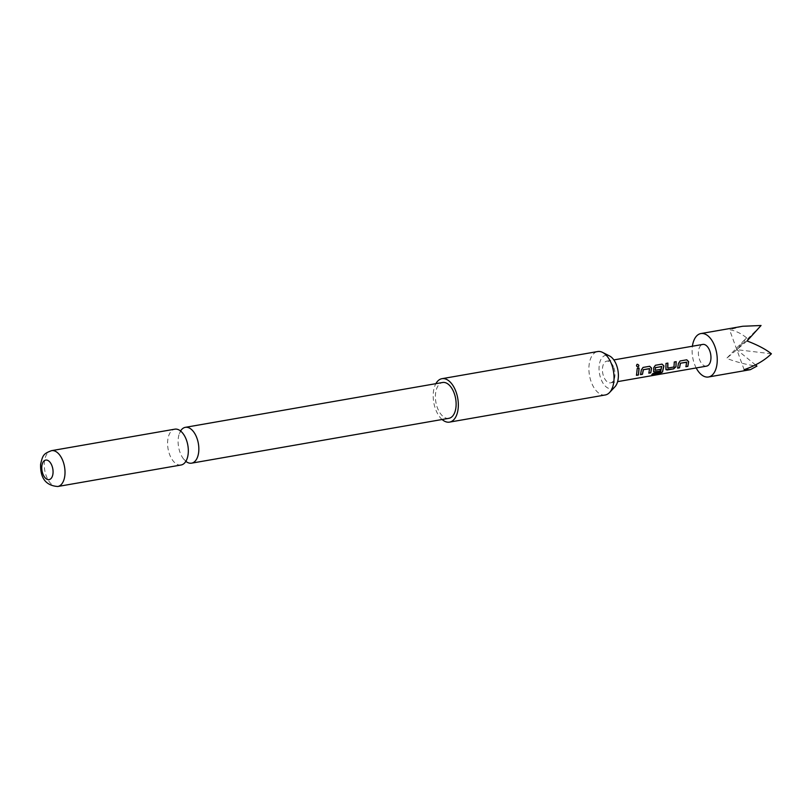 <?xml version="1.0" encoding="UTF-8"?>
<svg xmlns="http://www.w3.org/2000/svg" width="812" height="812" viewBox="0 0 812 812"><rect width="100%" height="100%" fill="white"/><g stroke="black" fill="none" stroke-linecap="round" stroke-linejoin="round"><path stroke-width="0.61" stroke-dasharray="4.06 3.04" d="M637.927 367.065L637.867 367.075C636.212 366.395 635.989 365.481 637.217 364.324M182.639 433.08L180.569 430.969A18.189 10.038 -99.9 0 0 179.32 433.659A18.189 10.038 -99.9 0 0 178.244 438.663A18.189 10.038 -99.9 0 0 183.786 459.267A18.189 10.038 -99.9 0 0 185.887 461.368M613.831 367.643A11.023 6.09 80.1 0 1 610.604 382.858A11.023 6.09 80.1 0 1 603.6 376.362A11.023 6.09 80.1 0 1 606.818 361.147A11.023 6.09 80.1 0 1 613.831 367.643M706.572 366.131A11.023 6.09 80.1 0 1 699.568 359.635A11.023 6.09 80.1 0 1 702.786 344.42M696.188 367.948A22.046 12.17 80.1 0 1 694.453 363.989A22.046 12.17 80.1 0 1 692.403 346.227M742.747 326.262L729.511 329.672C735.337 330.646 741.031 333.367 746.593 337.822L726.598 358.386C737.245 362.335 747.365 364.913 756.936 366.11M614.928 386.816A16.95 9.358 80.1 0 1 603.925 384.523A16.95 9.358 80.1 0 1 599.175 365.867A16.95 9.358 80.1 0 1 609.548 355.95M605.255 394.977A22.046 12.17 80.1 0 1 599.408 393.566A22.046 12.17 80.1 0 1 589.065 365.278A22.046 12.17 80.1 0 1 597.683 351.545M181.076 465.002A18.189 10.038 80.1 0 1 167.719 440.5A18.189 10.038 80.1 0 1 174.834 429.172M448.884 418.322A18.189 10.038 80.1 0 1 435.526 393.82A18.189 10.038 80.1 0 1 442.631 382.493M442.104 419.499A22.046 12.17 80.1 0 1 435.861 383.67M747.05 340.959L736.819 349.667L761.057 325.5M771.4 353.788L736.819 349.667L726.598 358.386M746.593 337.822L736.819 349.667L755.464 364.913M744.137 369.673L729.511 329.672M636.578 375.144L637.095 368.435L639.115 368.11M640.627 374.444L641.247 369.836L643.043 367.43M648.93 372.992L649.671 368.739M649.58 366.263L642.921 367.42M652.097 374.626L652.706 373.429L660.511 372.17M661.932 364.111L655.406 365.278M653.548 371.805L653.731 367.724M653.599 367.684L655.284 365.268M655.274 370.252L660.674 369.318M660.41 371.997L661.821 366.618M665.911 369.643L665.779 368.557M667.84 368.069L673.858 366.892L674.163 361.979L676.193 361.655M665.657 368.445L665.86 363.421L667.89 363.096M677.705 367.978L678.314 363.37L680.121 360.964M686.008 366.527L686.739 362.274M686.647 359.797L679.999 360.954M57.764 486.5A18.189 10.038 80.1 0 1 44.406 461.998A18.189 10.038 80.1 0 1 51.521 450.66M183.786 459.267L186.263 461.368M179.32 433.659L180.934 430.837M610.604 382.858L617.617 381.64M187.105 458.689L185.867 461.368M606.818 361.147L613.831 359.919"/><path stroke-width="1.22" d="M637.318 364.253C639.095 364.903 639.328 365.836 637.999 367.054L637.978 367.054C636.334 366.354 636.101 365.42 637.318 364.253L637.004 364.385M636.973 364.405L637.217 364.324C638.993 364.953 639.217 365.867 637.877 367.075L637.999 367.054M185.887 461.368A18.189 10.038 -99.9 0 0 191.591 463.165A18.189 10.038 -99.9 0 0 198.707 451.837A18.189 10.038 -99.9 0 0 185.349 427.335A18.189 10.038 -99.9 0 0 180.589 430.969L180.832 430.928M677.634 368.151L678.446 363.421L680.121 360.964L686.769 359.807L688.647 361.644L687.845 366.374L685.937 366.709L686.617 362.142L680.466 363.218L679.542 367.816L677.634 368.151M686.739 362.274L680.466 363.218M673.706 368.841L665.962 369.724L665.982 363.431L667.89 363.096L667.84 368.069L673.98 366.994L674.285 361.979L676.193 361.655L675.98 366.78L673.706 368.841L667.058 369.998M667.738 367.948L667.768 363.096M652.807 373.601L660.511 372.17L661.699 366.486L655.416 367.734L655.274 370.252L660.674 369.318L660.146 371.196L653.599 371.876L653.731 367.724L655.406 365.278L662.054 364.111L663.932 365.948L662.511 371.997L659.851 373.479L651.863 374.87L652.807 373.601M661.821 366.618L655.548 367.562M640.566 374.616L641.368 369.886L643.043 367.43L649.702 366.273L651.579 368.1L650.767 372.84L648.869 373.165L649.539 368.607L643.398 369.683L642.465 374.281L640.566 374.616M649.671 368.739L643.398 369.683M636.506 375.317L637.217 368.445L639.115 368.11L638.415 374.992L636.506 375.317M613.831 359.919L702.786 344.42A11.023 6.09 80.1 0 1 709.789 350.916A11.023 6.09 80.1 0 1 706.572 366.131L617.617 381.64M692.403 346.227A22.046 12.17 80.1 0 1 700.888 333.559A22.046 12.17 80.1 0 1 714.905 346.562A22.046 12.17 80.1 0 1 708.46 376.991A22.046 12.17 80.1 0 1 696.188 367.948M755.464 364.913L756.936 366.11L750.318 369.693L744.137 369.673C755.515 365.694 764.599 360.406 771.4 353.788C765.726 349.262 757.616 344.988 747.05 340.959L761.057 325.5L742.747 326.262L700.888 333.559M435.861 383.67A22.046 12.17 80.1 0 1 441.972 378.686L597.683 351.545A22.046 12.17 80.1 0 1 602.555 352.398L609.548 355.95A16.95 9.358 80.1 0 1 618.257 378.138A16.95 9.358 80.1 0 1 614.928 386.816L609.548 392.531A22.046 12.17 80.1 0 1 605.255 394.977L449.543 422.118A22.046 12.17 80.1 0 1 443.697 420.707A22.046 12.17 80.1 0 1 442.104 419.499M602.555 352.398A22.046 12.17 80.1 0 1 603.529 352.956A22.046 12.17 80.1 0 1 613.872 381.244A22.046 12.17 80.1 0 1 609.548 392.531M441.972 378.686A22.046 12.17 80.1 0 1 447.818 380.107A22.046 12.17 80.1 0 1 458.303 403.442A22.046 12.17 80.1 0 1 449.543 422.118M174.834 429.172A18.189 10.038 80.1 0 1 182.639 433.08A18.189 10.038 80.1 0 1 188.191 453.675A18.189 10.038 80.1 0 1 187.105 458.689A18.189 10.038 80.1 0 1 181.076 465.002L57.764 486.5A18.189 10.038 80.1 0 0 64.879 475.172A18.189 10.038 80.1 0 0 51.521 450.66L174.834 429.172M41.838 466.25A9.917 5.481 -99.9 0 0 46.487 478.978A9.917 5.481 -99.9 0 0 52.993 473.437A9.917 5.481 -99.9 0 0 48.344 460.708A9.917 5.481 -99.9 0 0 41.838 466.25M185.349 427.335L442.631 382.493A18.189 10.038 80.1 0 1 455.989 406.995A18.189 10.038 80.1 0 1 448.884 418.322L191.591 463.165M638.993 368.11L638.415 374.992M638.303 374.85L636.405 375.174M643.266 369.622L642.465 374.281M642.353 374.139L640.455 374.474M649.58 366.263L651.447 368.059L650.767 372.84M650.656 372.688L648.758 373.023M661.932 364.111L663.81 365.897L662.409 371.825L659.851 373.479M659.77 373.287L651.782 374.677M660.552 369.206L660.034 371.054L654.695 372.15M654.584 372.008L653.548 371.805M655.426 367.511L655.152 370.15M666.946 369.856L665.911 369.643M676.061 361.644L675.98 366.78M675.868 366.669L673.605 368.689M680.344 363.167L679.542 367.816M679.431 367.674L677.533 368.009M686.647 359.797L688.525 361.594L687.845 366.374M687.734 366.232L685.836 366.557M186.131 461.317L185.491 461.5M708.46 376.991L750.318 369.693M51.521 450.66C43.371 453.786 42.782 455.096 40.6 464.302C40.214 478.217 45.939 485.627 57.764 486.5"/></g></svg>
